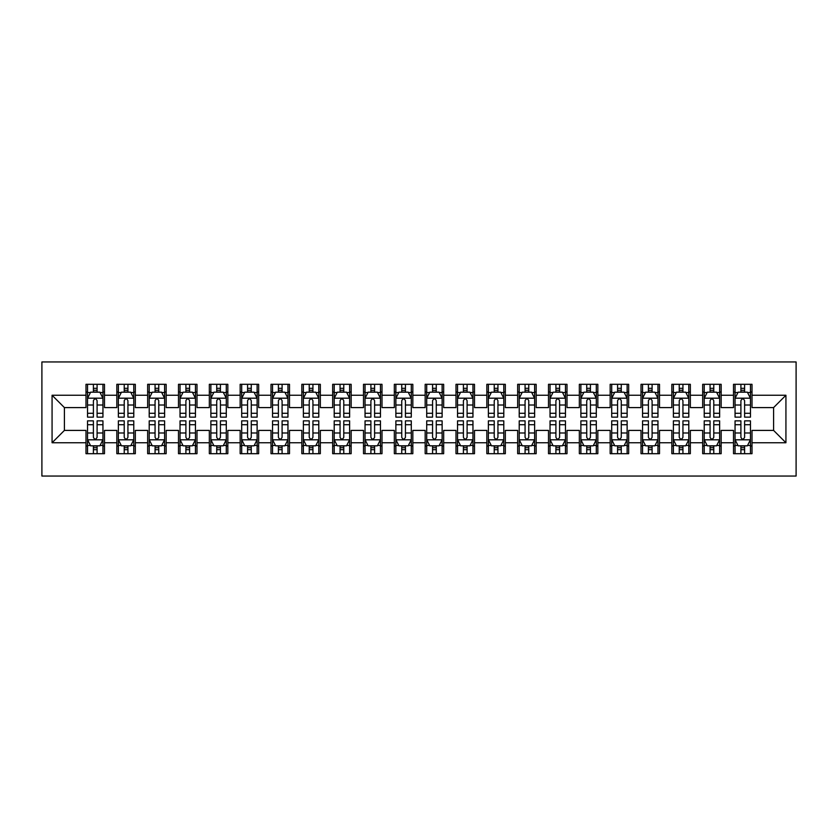 <?xml version="1.0" encoding="UTF-8"?>
<svg xmlns="http://www.w3.org/2000/svg" width="838" height="838" viewBox="0 0 838 838"><rect width="100%" height="100%" fill="white"/><g stroke="black" fill="none" stroke-linecap="round" stroke-linejoin="round"><path stroke-width="1.26" d="M41.9 476.047L796.1 476.047L796.1 361.953L41.9 361.953L41.9 476.047M52.071 442.747L52.071 395.253L85.989 395.253L85.989 407.593L64.411 407.593L64.411 430.407L52.071 442.747L85.989 442.747L85.989 453.693L104.488 453.693L104.488 442.747L116.828 442.747L116.828 453.693L135.327 453.693L135.327 442.747L147.656 442.747L147.656 453.693L166.165 453.693L166.165 442.747L178.494 442.747L178.494 453.693L196.993 453.693L196.993 442.747L209.332 442.747L209.332 453.693L227.831 453.693L227.831 442.747L240.16 442.747L240.16 453.693L258.659 453.693L258.659 442.747L270.999 442.747L270.999 453.693L289.498 453.693L289.498 442.747L301.827 442.747L301.827 453.693L320.336 453.693L320.336 442.747L332.665 442.747L332.665 453.693L351.164 453.693L351.164 442.747L363.503 442.747L363.503 453.693L382.002 453.693L382.002 442.747L394.331 442.747L394.331 453.693L412.83 453.693L412.83 442.747L425.17 442.747L425.17 453.693L443.669 453.693L443.669 442.747L455.998 442.747L455.998 453.693L474.497 453.693L474.497 442.747L486.836 442.747L486.836 453.693L505.335 453.693L505.335 442.747L517.664 442.747L517.664 453.693L536.173 453.693L536.173 442.747L548.502 442.747L548.502 453.693L567.001 453.693L567.001 442.747L579.341 442.747L579.341 453.693L597.84 453.693L597.84 442.747L610.169 442.747L610.169 453.693L628.668 453.693L628.668 442.747L641.007 442.747L641.007 453.693L659.506 453.693L659.506 442.747L671.835 442.747L671.835 453.693L690.344 453.693L690.344 442.747L702.673 442.747L702.673 453.693L721.172 453.693L721.172 442.747L733.512 442.747L733.512 453.693L752.011 453.693L752.011 430.407L773.589 430.407L773.589 407.593L752.011 407.593L752.011 395.253L785.929 395.253L785.929 442.747L752.011 442.747M752.011 395.253L752.011 384.307L733.512 384.307L733.512 395.253L721.172 395.253L721.172 384.307L702.673 384.307L702.673 395.253L690.344 395.253L690.344 384.307L671.835 384.307L671.835 395.253L659.506 395.253L659.506 384.307L641.007 384.307L641.007 395.253L628.668 395.253L628.668 384.307L610.169 384.307L610.169 395.253L597.84 395.253L597.84 384.307L579.341 384.307L579.341 395.253L567.001 395.253L567.001 384.307L548.502 384.307L548.502 395.253L536.173 395.253L536.173 384.307L517.664 384.307L517.664 395.253L505.335 395.253L505.335 384.307L486.836 384.307L486.836 395.253L474.497 395.253L474.497 384.307L455.998 384.307L455.998 395.253L443.669 395.253L443.669 384.307L425.17 384.307L425.17 395.253L412.83 395.253L412.83 384.307L394.331 384.307L394.331 395.253L382.002 395.253L382.002 384.307L363.503 384.307L363.503 395.253L351.164 395.253L351.164 384.307L332.665 384.307L332.665 395.253L320.336 395.253L320.336 384.307L301.827 384.307L301.827 395.253L289.498 395.253L289.498 384.307L270.999 384.307L270.999 395.253L258.659 395.253L258.659 384.307L240.16 384.307L240.16 395.253L227.831 395.253L227.831 384.307L209.332 384.307L209.332 395.253L196.993 395.253L196.993 384.307L178.494 384.307L178.494 395.253L166.165 395.253L166.165 384.307L147.656 384.307L147.656 395.253L135.327 395.253L135.327 384.307L116.828 384.307L116.828 395.253L104.488 395.253L104.488 384.307L85.989 384.307L85.989 395.253M721.172 442.747L721.172 430.407L733.512 430.407L733.512 442.747M785.929 395.253L773.589 407.593M690.344 442.747L690.344 430.407L702.673 430.407L702.673 442.747M733.512 395.253L733.512 407.593L721.172 407.593L721.172 395.253M659.506 442.747L659.506 430.407L671.835 430.407L671.835 442.747M702.673 395.253L702.673 407.593L690.344 407.593L690.344 395.253M628.668 442.747L628.668 430.407L641.007 430.407L641.007 442.747M671.835 395.253L671.835 407.593L659.506 407.593L659.506 395.253M597.84 442.747L597.84 430.407L610.169 430.407L610.169 442.747M641.007 395.253L641.007 407.593L628.668 407.593L628.668 395.253M567.001 442.747L567.001 430.407L579.341 430.407L579.341 442.747M610.169 395.253L610.169 407.593L597.84 407.593L597.84 395.253M536.173 442.747L536.173 430.407L548.502 430.407L548.502 442.747M579.341 395.253L579.341 407.593L567.001 407.593L567.001 395.253M505.335 442.747L505.335 430.407L517.664 430.407L517.664 442.747M548.502 395.253L548.502 407.593L536.173 407.593L536.173 395.253M474.497 442.747L474.497 430.407L486.836 430.407L486.836 442.747M517.664 395.253L517.664 407.593L505.335 407.593L505.335 395.253M443.669 442.747L443.669 430.407L455.998 430.407L455.998 442.747M486.836 395.253L486.836 407.593L474.497 407.593L474.497 395.253M412.83 442.747L412.83 430.407L425.17 430.407L425.17 442.747M455.998 395.253L455.998 407.593L443.669 407.593L443.669 395.253M382.002 442.747L382.002 430.407L394.331 430.407L394.331 442.747M425.17 395.253L425.17 407.593L412.83 407.593L412.83 395.253M351.164 442.747L351.164 430.407L363.503 430.407L363.503 442.747M394.331 395.253L394.331 407.593L382.002 407.593L382.002 395.253M320.336 442.747L320.336 430.407L332.665 430.407L332.665 442.747M363.503 395.253L363.503 407.593L351.164 407.593L351.164 395.253M289.498 442.747L289.498 430.407L301.827 430.407L301.827 442.747M332.665 395.253L332.665 407.593L320.336 407.593L320.336 395.253M258.659 442.747L258.659 430.407L270.999 430.407L270.999 442.747M301.827 395.253L301.827 407.593L289.498 407.593L289.498 395.253M227.831 442.747L227.831 430.407L240.16 430.407L240.16 442.747M270.999 395.253L270.999 407.593L258.659 407.593L258.659 395.253M196.993 442.747L196.993 430.407L209.332 430.407L209.332 442.747M240.16 395.253L240.16 407.593L227.831 407.593L227.831 395.253M166.165 442.747L166.165 430.407L178.494 430.407L178.494 442.747M209.332 395.253L209.332 407.593L196.993 407.593L196.993 395.253M135.327 442.747L135.327 430.407L147.656 430.407L147.656 442.747M178.494 395.253L178.494 407.593L166.165 407.593L166.165 395.253M104.488 442.747L104.488 430.407L116.828 430.407L116.828 442.747M147.656 395.253L147.656 407.593L135.327 407.593L135.327 395.253M64.411 430.407L85.989 430.407L85.989 442.747M116.828 395.253L116.828 407.593L104.488 407.593L104.488 395.253M733.512 392.016L735.052 392.016M750.46 392.016L752.011 392.016M702.673 392.016L704.213 392.016M719.633 392.016L721.172 392.016M671.835 392.016L673.385 392.016M688.794 392.016L690.344 392.016M641.007 392.016L642.547 392.016M657.966 392.016L659.506 392.016M610.169 392.016L611.709 392.016M627.128 392.016L628.668 392.016M579.341 392.016L580.881 392.016M596.3 392.016L597.84 392.016M548.502 392.016L550.042 392.016M565.461 392.016L567.001 392.016M517.664 392.016L519.214 392.016M534.623 392.016L536.173 392.016M486.836 392.016L488.376 392.016M503.795 392.016L505.335 392.016M455.998 392.016L457.538 392.016M472.957 392.016L474.497 392.016M425.17 392.016L426.71 392.016M442.129 392.016L443.669 392.016M394.331 392.016L395.871 392.016M411.29 392.016L412.83 392.016M363.503 392.016L365.043 392.016M380.462 392.016L382.002 392.016M332.665 392.016L334.205 392.016M349.624 392.016L351.164 392.016M301.827 392.016L303.377 392.016M318.786 392.016L320.336 392.016M270.999 392.016L272.539 392.016M287.958 392.016L289.498 392.016M240.16 392.016L241.7 392.016M257.119 392.016L258.659 392.016M209.332 392.016L210.872 392.016M226.291 392.016L227.831 392.016M178.494 392.016L180.034 392.016M195.453 392.016L196.993 392.016M147.656 392.016L149.206 392.016M164.615 392.016L166.165 392.016M116.828 392.016L118.368 392.016M133.787 392.016L135.327 392.016M85.989 392.016L87.54 392.016M102.948 392.016L104.488 392.016M85.989 445.984L87.54 445.984M102.948 445.984L104.488 445.984M116.828 445.984L118.368 445.984M133.787 445.984L135.327 445.984M147.656 445.984L149.206 445.984M164.615 445.984L166.165 445.984M178.494 445.984L180.034 445.984M195.453 445.984L196.993 445.984M209.332 445.984L210.872 445.984M226.291 445.984L227.831 445.984M240.16 445.984L241.7 445.984M257.119 445.984L258.659 445.984M270.999 445.984L272.539 445.984M287.958 445.984L289.498 445.984M301.827 445.984L303.377 445.984M318.786 445.984L320.336 445.984M332.665 445.984L334.205 445.984M349.624 445.984L351.164 445.984M363.503 445.984L365.043 445.984M380.462 445.984L382.002 445.984M394.331 445.984L395.871 445.984M411.29 445.984L412.83 445.984M425.17 445.984L426.71 445.984M442.129 445.984L443.669 445.984M455.998 445.984L457.538 445.984M472.957 445.984L474.497 445.984M486.836 445.984L488.376 445.984M503.795 445.984L505.335 445.984M517.664 445.984L519.214 445.984M534.623 445.984L536.173 445.984M548.502 445.984L550.042 445.984M565.461 445.984L567.001 445.984M579.341 445.984L580.881 445.984M596.3 445.984L597.84 445.984M610.169 445.984L611.709 445.984M627.128 445.984L628.668 445.984M641.007 445.984L642.547 445.984M657.966 445.984L659.506 445.984M671.835 445.984L673.385 445.984M688.794 445.984L690.344 445.984M702.673 445.984L704.213 445.984M719.633 445.984L721.172 445.984M733.512 445.984L735.052 445.984M750.46 445.984L752.011 445.984M52.071 395.253L64.411 407.593M773.589 430.407L785.929 442.747M97.093 388.319L93.395 388.319M102.948 413.281L97.093 413.281L97.093 417.146L102.948 417.146L102.948 398.343L99.869 392.174L90.619 392.174L87.54 398.343L87.54 417.146L93.395 417.146L93.395 413.281L87.54 413.281M87.54 398.343L87.54 384.307M102.948 398.343L102.948 384.307M93.395 392.174L93.395 384.307M97.093 384.307L97.093 392.174M97.093 413.281L97.093 400.658C95.857 398.28 94.631 398.28 93.395 400.658L93.395 413.281M97.093 392.016L93.395 392.016M93.395 449.681L97.093 449.681M87.54 424.719L93.395 424.719L93.395 420.854L87.54 420.854L87.54 439.657L90.619 445.826L99.869 445.826L102.948 439.657L102.948 420.854L97.093 420.854L97.093 424.719L102.948 424.719M102.948 439.657L102.948 453.693M87.54 439.657L87.54 453.693M97.093 445.826L97.093 453.693M93.395 453.693L93.395 445.826M93.395 424.719L93.395 437.342C94.621 439.72 95.857 439.72 97.093 437.342L97.093 424.719M93.395 445.984L97.093 445.984M127.931 388.319L124.223 388.319M133.787 413.281L127.931 413.281L127.931 417.146L133.787 417.146L133.787 398.343L130.707 392.174L121.447 392.174L118.368 398.343L118.368 417.146L124.223 417.146L124.223 413.281L118.368 413.281M118.368 398.343L118.368 384.307M133.787 398.343L133.787 384.307M124.223 392.174L124.223 384.307M127.931 384.307L127.931 392.174M127.931 413.281L127.931 400.658C126.695 398.28 125.459 398.28 124.223 400.658L124.223 413.281M127.931 392.016L124.223 392.016M158.759 388.319L155.061 388.319M164.615 413.281L158.759 413.281L158.759 417.146L164.615 417.146L164.615 398.343L161.535 392.174L152.286 392.174L149.206 398.343L149.206 417.146L155.061 417.146L155.061 413.281L149.206 413.281M149.206 398.343L149.206 384.307M164.615 398.343L164.615 384.307M155.061 392.174L155.061 384.307M158.759 384.307L158.759 392.174M158.759 413.281L158.759 400.658C157.534 398.28 156.297 398.28 155.061 400.658L155.061 413.281M158.759 392.016L155.061 392.016M124.223 449.681L127.931 449.681M118.368 424.719L124.223 424.719L124.223 420.854L118.368 420.854L118.368 439.657L121.447 445.826L130.707 445.826L133.787 439.657L133.787 420.854L127.931 420.854L127.931 424.719L133.787 424.719M133.787 439.657L133.787 453.693M118.368 439.657L118.368 453.693M127.931 445.826L127.931 453.693M124.223 453.693L124.223 445.826M124.223 424.719L124.223 437.342C125.459 439.72 126.695 439.72 127.931 437.342L127.931 424.719M124.223 445.984L127.931 445.984M155.061 449.681L158.759 449.681M149.206 424.719L155.061 424.719L155.061 420.854L149.206 420.854L149.206 439.657L152.286 445.826L161.535 445.826L164.615 439.657L164.615 420.854L158.759 420.854L158.759 424.719L164.615 424.719M164.615 439.657L164.615 453.693M149.206 439.657L149.206 453.693M158.759 445.826L158.759 453.693M155.061 453.693L155.061 445.826M155.061 424.719L155.061 437.342C156.297 439.72 157.523 439.72 158.759 437.342L158.759 424.719M155.061 445.984L158.759 445.984M189.598 388.319L185.9 388.319M195.453 413.281L189.598 413.281L189.598 417.146L195.453 417.146L195.453 398.343L192.373 392.174L183.124 392.174L180.034 398.343L180.034 417.146L185.9 417.146L185.9 413.281L180.034 413.281M180.034 398.343L180.034 384.307M195.453 398.343L195.453 384.307M185.9 392.174L185.9 384.307M189.598 384.307L189.598 392.174M189.598 413.281L189.598 400.658C188.361 398.28 187.125 398.28 185.9 400.658L185.9 413.281M189.598 392.016L185.9 392.016M220.425 388.319L216.728 388.319M226.291 413.281L220.425 413.281L220.425 417.146L226.291 417.146L226.291 398.343L223.201 392.174L213.952 392.174L210.872 398.343L210.872 417.146L216.728 417.146L216.728 413.281L210.872 413.281M210.872 398.343L210.872 384.307M226.291 398.343L226.291 384.307M216.728 392.174L216.728 384.307M220.425 384.307L220.425 392.174M220.425 413.281L220.425 400.658C219.2 398.28 217.964 398.28 216.728 400.658L216.728 413.281M220.425 392.016L216.728 392.016M185.9 449.681L189.598 449.681M180.034 424.719L185.9 424.719L185.9 420.854L180.034 420.854L180.034 439.657L183.124 445.826L192.373 445.826L195.453 439.657L195.453 420.854L189.598 420.854L189.598 424.719L195.453 424.719M195.453 439.657L195.453 453.693M180.034 439.657L180.034 453.693M189.598 445.826L189.598 453.693M185.9 453.693L185.9 445.826M185.9 424.719L185.9 437.342C187.125 439.72 188.361 439.72 189.598 437.342L189.598 424.719M185.9 445.984L189.598 445.984M216.728 449.681L220.425 449.681M210.872 424.719L216.728 424.719L216.728 420.854L210.872 420.854L210.872 439.657L213.952 445.826L223.201 445.826L226.291 439.657L226.291 420.854L220.425 420.854L220.425 424.719L226.291 424.719M226.291 439.657L226.291 453.693M210.872 439.657L210.872 453.693M220.425 445.826L220.425 453.693M216.728 453.693L216.728 445.826M216.728 424.719L216.728 437.342C217.964 439.72 219.189 439.72 220.425 437.342L220.425 424.719M216.728 445.984L220.425 445.984M251.264 388.319L247.566 388.319M257.119 413.281L251.264 413.281L251.264 417.146L257.119 417.146L257.119 398.343L254.04 392.174L244.79 392.174L241.7 398.343L241.7 417.146L247.566 417.146L247.566 413.281L241.7 413.281M241.7 398.343L241.7 384.307M257.119 398.343L257.119 384.307M247.566 392.174L247.566 384.307M251.264 384.307L251.264 392.174M251.264 413.281L251.264 400.658C250.028 398.28 248.802 398.28 247.566 400.658L247.566 413.281M251.264 392.016L247.566 392.016M247.566 449.681L251.264 449.681M241.7 424.719L247.566 424.719L247.566 420.854L241.7 420.854L241.7 439.657L244.79 445.826L254.04 445.826L257.119 439.657L257.119 420.854L251.264 420.854L251.264 424.719L257.119 424.719M257.119 439.657L257.119 453.693M241.7 439.657L241.7 453.693M251.264 445.826L251.264 453.693M247.566 453.693L247.566 445.826M247.566 424.719L247.566 437.342C248.792 439.72 250.028 439.72 251.264 437.342L251.264 424.719M247.566 445.984L251.264 445.984M282.092 388.319L278.394 388.319M287.958 413.281L282.092 413.281L282.092 417.146L287.958 417.146L287.958 398.343L284.868 392.174L275.618 392.174L272.539 398.343L272.539 417.146L278.394 417.146L278.394 413.281L272.539 413.281M272.539 398.343L272.539 384.307M287.958 398.343L287.958 384.307M278.394 392.174L278.394 384.307M282.092 384.307L282.092 392.174M282.092 413.281L282.092 400.658C280.866 398.28 279.63 398.28 278.394 400.658L278.394 413.281M282.092 392.016L278.394 392.016M278.394 449.681L282.092 449.681M272.539 424.719L278.394 424.719L278.394 420.854L272.539 420.854L272.539 439.657L275.618 445.826L284.868 445.826L287.958 439.657L287.958 420.854L282.092 420.854L282.092 424.719L287.958 424.719M287.958 439.657L287.958 453.693M272.539 439.657L272.539 453.693M282.092 445.826L282.092 453.693M278.394 453.693L278.394 445.826M278.394 424.719L278.394 437.342C279.63 439.72 280.866 439.72 282.092 437.342L282.092 424.719M278.394 445.984L282.092 445.984M312.93 388.319L309.232 388.319M318.786 413.281L312.93 413.281L312.93 417.146L318.786 417.146L318.786 398.343L315.706 392.174L306.457 392.174L303.377 398.343L303.377 417.146L309.232 417.146L309.232 413.281L303.377 413.281M303.377 398.343L303.377 384.307M318.786 398.343L318.786 384.307M309.232 392.174L309.232 384.307M312.93 384.307L312.93 392.174M312.93 413.281L312.93 400.658C311.694 398.28 310.469 398.28 309.232 400.658L309.232 413.281M312.93 392.016L309.232 392.016M343.769 388.319L340.06 388.319M349.624 413.281L343.769 413.281L343.769 417.146L349.624 417.146L349.624 398.343L346.544 392.174L337.295 392.174L334.205 398.343L334.205 417.146L340.06 417.146L340.06 413.281L334.205 413.281M334.205 398.343L334.205 384.307M349.624 398.343L349.624 384.307M340.06 392.174L340.06 384.307M343.769 384.307L343.769 392.174M343.769 413.281L343.769 400.658C342.533 398.28 341.296 398.28 340.06 400.658L340.06 413.281M343.769 392.016L340.06 392.016M374.596 388.319L370.899 388.319M380.462 413.281L374.596 413.281L374.596 417.146L380.462 417.146L380.462 398.343L377.372 392.174L368.123 392.174L365.043 398.343L365.043 417.146L370.899 417.146L370.899 413.281L365.043 413.281M365.043 398.343L365.043 384.307M380.462 398.343L380.462 384.307M370.899 392.174L370.899 384.307M374.596 384.307L374.596 392.174M374.596 413.281L374.596 400.658C373.371 398.28 372.135 398.28 370.899 400.658L370.899 413.281M374.596 392.016L370.899 392.016M405.435 388.319L401.737 388.319M411.29 413.281L405.435 413.281L405.435 417.146L411.29 417.146L411.29 398.343L408.211 392.174L398.961 392.174L395.871 398.343L395.871 417.146L401.737 417.146L401.737 413.281L395.871 413.281M395.871 398.343L395.871 384.307M411.29 398.343L411.29 384.307M401.737 392.174L401.737 384.307M405.435 384.307L405.435 392.174M405.435 413.281L405.435 400.658C404.199 398.28 402.963 398.28 401.737 400.658L401.737 413.281M405.435 392.016L401.737 392.016M436.263 388.319L432.565 388.319M442.129 413.281L436.263 413.281L436.263 417.146L442.129 417.146L442.129 398.343L439.039 392.174L429.789 392.174L426.71 398.343L426.71 417.146L432.565 417.146L432.565 413.281L426.71 413.281M426.71 398.343L426.71 384.307M442.129 398.343L442.129 384.307M432.565 392.174L432.565 384.307M436.263 384.307L436.263 392.174M436.263 413.281L436.263 400.658C435.037 398.28 433.801 398.28 432.565 400.658L432.565 413.281M436.263 392.016L432.565 392.016M467.101 388.319L463.404 388.319M472.957 413.281L467.101 413.281L467.101 417.146L472.957 417.146L472.957 398.343L469.877 392.174L460.628 392.174L457.538 398.343L457.538 417.146L463.404 417.146L463.404 413.281L457.538 413.281M457.538 398.343L457.538 384.307M472.957 398.343L472.957 384.307M463.404 392.174L463.404 384.307M467.101 384.307L467.101 392.174M467.101 413.281L467.101 400.658C465.865 398.28 464.64 398.28 463.404 400.658L463.404 413.281M467.101 392.016L463.404 392.016M497.94 388.319L494.231 388.319M503.795 413.281L497.94 413.281L497.94 417.146L503.795 417.146L503.795 398.343L500.705 392.174L491.456 392.174L488.376 398.343L488.376 417.146L494.231 417.146L494.231 413.281L488.376 413.281M488.376 398.343L488.376 384.307M503.795 398.343L503.795 384.307M494.231 392.174L494.231 384.307M497.94 384.307L497.94 392.174M497.94 413.281L497.94 400.658C496.704 398.28 495.468 398.28 494.231 400.658L494.231 413.281M497.94 392.016L494.231 392.016M528.768 388.319L525.07 388.319M534.623 413.281L528.768 413.281L528.768 417.146L534.623 417.146L534.623 398.343L531.543 392.174L522.294 392.174L519.214 398.343L519.214 417.146L525.07 417.146L525.07 413.281L519.214 413.281M519.214 398.343L519.214 384.307M534.623 398.343L534.623 384.307M525.07 392.174L525.07 384.307M528.768 384.307L528.768 392.174M528.768 413.281L528.768 400.658C527.542 398.28 526.306 398.28 525.07 400.658L525.07 413.281M528.768 392.016L525.07 392.016M559.606 388.319L555.908 388.319M565.461 413.281L559.606 413.281L559.606 417.146L565.461 417.146L565.461 398.343L562.382 392.174L553.132 392.174L550.042 398.343L550.042 417.146L555.908 417.146L555.908 413.281L550.042 413.281M550.042 398.343L550.042 384.307M565.461 398.343L565.461 384.307M555.908 392.174L555.908 384.307M559.606 384.307L559.606 392.174M559.606 413.281L559.606 400.658C558.37 398.28 557.134 398.28 555.908 400.658L555.908 413.281M559.606 392.016L555.908 392.016M309.232 449.681L312.93 449.681M303.377 424.719L309.232 424.719L309.232 420.854L303.377 420.854L303.377 439.657L306.457 445.826L315.706 445.826L318.786 439.657L318.786 420.854L312.93 420.854L312.93 424.719L318.786 424.719M318.786 439.657L318.786 453.693M303.377 439.657L303.377 453.693M312.93 445.826L312.93 453.693M309.232 453.693L309.232 445.826M309.232 424.719L309.232 437.342C310.458 439.72 311.694 439.72 312.93 437.342L312.93 424.719M309.232 445.984L312.93 445.984M340.06 449.681L343.769 449.681M334.205 424.719L340.06 424.719L340.06 420.854L334.205 420.854L334.205 439.657L337.295 445.826L346.544 445.826L349.624 439.657L349.624 420.854L343.769 420.854L343.769 424.719L349.624 424.719M349.624 439.657L349.624 453.693M334.205 439.657L334.205 453.693M343.769 445.826L343.769 453.693M340.06 453.693L340.06 445.826M340.06 424.719L340.06 437.342C341.296 439.72 342.533 439.72 343.769 437.342L343.769 424.719M340.06 445.984L343.769 445.984M370.899 449.681L374.596 449.681M365.043 424.719L370.899 424.719L370.899 420.854L365.043 420.854L365.043 439.657L368.123 445.826L377.372 445.826L380.462 439.657L380.462 420.854L374.596 420.854L374.596 424.719L380.462 424.719M380.462 439.657L380.462 453.693M365.043 439.657L365.043 453.693M374.596 445.826L374.596 453.693M370.899 453.693L370.899 445.826M370.899 424.719L370.899 437.342C372.135 439.72 373.36 439.72 374.596 437.342L374.596 424.719M370.899 445.984L374.596 445.984M401.737 449.681L405.435 449.681M395.871 424.719L401.737 424.719L401.737 420.854L395.871 420.854L395.871 439.657L398.961 445.826L408.211 445.826L411.29 439.657L411.29 420.854L405.435 420.854L405.435 424.719L411.29 424.719M411.29 439.657L411.29 453.693M395.871 439.657L395.871 453.693M405.435 445.826L405.435 453.693M401.737 453.693L401.737 445.826M401.737 424.719L401.737 437.342C402.963 439.72 404.199 439.72 405.435 437.342L405.435 424.719M401.737 445.984L405.435 445.984M432.565 449.681L436.263 449.681M426.71 424.719L432.565 424.719L432.565 420.854L426.71 420.854L426.71 439.657L429.789 445.826L439.039 445.826L442.129 439.657L442.129 420.854L436.263 420.854L436.263 424.719L442.129 424.719M442.129 439.657L442.129 453.693M426.71 439.657L426.71 453.693M436.263 445.826L436.263 453.693M432.565 453.693L432.565 445.826M432.565 424.719L432.565 437.342C433.801 439.72 435.037 439.72 436.263 437.342L436.263 424.719M432.565 445.984L436.263 445.984M463.404 449.681L467.101 449.681M457.538 424.719L463.404 424.719L463.404 420.854L457.538 420.854L457.538 439.657L460.628 445.826L469.877 445.826L472.957 439.657L472.957 420.854L467.101 420.854L467.101 424.719L472.957 424.719M472.957 439.657L472.957 453.693M457.538 439.657L457.538 453.693M467.101 445.826L467.101 453.693M463.404 453.693L463.404 445.826M463.404 424.719L463.404 437.342C464.629 439.72 465.865 439.72 467.101 437.342L467.101 424.719M463.404 445.984L467.101 445.984M494.231 449.681L497.94 449.681M488.376 424.719L494.231 424.719L494.231 420.854L488.376 420.854L488.376 439.657L491.456 445.826L500.705 445.826L503.795 439.657L503.795 420.854L497.94 420.854L497.94 424.719L503.795 424.719M503.795 439.657L503.795 453.693M488.376 439.657L488.376 453.693M497.94 445.826L497.94 453.693M494.231 453.693L494.231 445.826M494.231 424.719L494.231 437.342C495.468 439.72 496.704 439.72 497.94 437.342L497.94 424.719M494.231 445.984L497.94 445.984M525.07 449.681L528.768 449.681M519.214 424.719L525.07 424.719L525.07 420.854L519.214 420.854L519.214 439.657L522.294 445.826L531.543 445.826L534.623 439.657L534.623 420.854L528.768 420.854L528.768 424.719L534.623 424.719M534.623 439.657L534.623 453.693M519.214 439.657L519.214 453.693M528.768 445.826L528.768 453.693M525.07 453.693L525.07 445.826M525.07 424.719L525.07 437.342C526.306 439.72 527.531 439.72 528.768 437.342L528.768 424.719M525.07 445.984L528.768 445.984M555.908 449.681L559.606 449.681M550.042 424.719L555.908 424.719L555.908 420.854L550.042 420.854L550.042 439.657L553.132 445.826L562.382 445.826L565.461 439.657L565.461 420.854L559.606 420.854L559.606 424.719L565.461 424.719M565.461 439.657L565.461 453.693M550.042 439.657L550.042 453.693M559.606 445.826L559.606 453.693M555.908 453.693L555.908 445.826M555.908 424.719L555.908 437.342C557.134 439.72 558.37 439.72 559.606 437.342L559.606 424.719M555.908 445.984L559.606 445.984M590.434 388.319L586.736 388.319M596.3 413.281L590.434 413.281L590.434 417.146L596.3 417.146L596.3 398.343L593.21 392.174L583.96 392.174L580.881 398.343L580.881 417.146L586.736 417.146L586.736 413.281L580.881 413.281M580.881 398.343L580.881 384.307M596.3 398.343L596.3 384.307M586.736 392.174L586.736 384.307M590.434 384.307L590.434 392.174M590.434 413.281L590.434 400.658C589.208 398.28 587.972 398.28 586.736 400.658L586.736 413.281M590.434 392.016L586.736 392.016M586.736 449.681L590.434 449.681M580.881 424.719L586.736 424.719L586.736 420.854L580.881 420.854L580.881 439.657L583.96 445.826L593.21 445.826L596.3 439.657L596.3 420.854L590.434 420.854L590.434 424.719L596.3 424.719M596.3 439.657L596.3 453.693M580.881 439.657L580.881 453.693M590.434 445.826L590.434 453.693M586.736 453.693L586.736 445.826M586.736 424.719L586.736 437.342C587.972 439.72 589.198 439.72 590.434 437.342L590.434 424.719M586.736 445.984L590.434 445.984M621.272 388.319L617.575 388.319M627.128 413.281L621.272 413.281L621.272 417.146L627.128 417.146L627.128 398.343L624.048 392.174L614.799 392.174L611.709 398.343L611.709 417.146L617.575 417.146L617.575 413.281L611.709 413.281M611.709 398.343L611.709 384.307M627.128 398.343L627.128 384.307M617.575 392.174L617.575 384.307M621.272 384.307L621.272 392.174M621.272 413.281L621.272 400.658C620.036 398.28 618.811 398.28 617.575 400.658L617.575 413.281M621.272 392.016L617.575 392.016M617.575 449.681L621.272 449.681M611.709 424.719L617.575 424.719L617.575 420.854L611.709 420.854L611.709 439.657L614.799 445.826L624.048 445.826L627.128 439.657L627.128 420.854L621.272 420.854L621.272 424.719L627.128 424.719M627.128 439.657L627.128 453.693M611.709 439.657L611.709 453.693M621.272 445.826L621.272 453.693M617.575 453.693L617.575 445.826M617.575 424.719L617.575 437.342C618.8 439.72 620.036 439.72 621.272 437.342L621.272 424.719M617.575 445.984L621.272 445.984M652.1 388.319L648.403 388.319M657.966 413.281L652.1 413.281L652.1 417.146L657.966 417.146L657.966 398.343L654.876 392.174L645.627 392.174L642.547 398.343L642.547 417.146L648.403 417.146L648.403 413.281L642.547 413.281M642.547 398.343L642.547 384.307M657.966 398.343L657.966 384.307M648.403 392.174L648.403 384.307M652.1 384.307L652.1 392.174M652.1 413.281L652.1 400.658C650.875 398.28 649.639 398.28 648.403 400.658L648.403 413.281M652.1 392.016L648.403 392.016M648.403 449.681L652.1 449.681M642.547 424.719L648.403 424.719L648.403 420.854L642.547 420.854L642.547 439.657L645.627 445.826L654.876 445.826L657.966 439.657L657.966 420.854L652.1 420.854L652.1 424.719L657.966 424.719M657.966 439.657L657.966 453.693M642.547 439.657L642.547 453.693M652.1 445.826L652.1 453.693M648.403 453.693L648.403 445.826M648.403 424.719L648.403 437.342C649.639 439.72 650.875 439.72 652.1 437.342L652.1 424.719M648.403 445.984L652.1 445.984M682.939 388.319L679.241 388.319M688.794 413.281L682.939 413.281L682.939 417.146L688.794 417.146L688.794 398.343L685.714 392.174L676.465 392.174L673.385 398.343L673.385 417.146L679.241 417.146L679.241 413.281L673.385 413.281M673.385 398.343L673.385 384.307M688.794 398.343L688.794 384.307M679.241 392.174L679.241 384.307M682.939 384.307L682.939 392.174M682.939 413.281L682.939 400.658C681.703 398.28 680.477 398.28 679.241 400.658L679.241 413.281M682.939 392.016L679.241 392.016M679.241 449.681L682.939 449.681M673.385 424.719L679.241 424.719L679.241 420.854L673.385 420.854L673.385 439.657L676.465 445.826L685.714 445.826L688.794 439.657L688.794 420.854L682.939 420.854L682.939 424.719L688.794 424.719M688.794 439.657L688.794 453.693M673.385 439.657L673.385 453.693M682.939 445.826L682.939 453.693M679.241 453.693L679.241 445.826M679.241 424.719L679.241 437.342C680.466 439.72 681.703 439.72 682.939 437.342L682.939 424.719M679.241 445.984L682.939 445.984M713.777 388.319L710.069 388.319M719.633 413.281L713.777 413.281L713.777 417.146L719.633 417.146L719.633 398.343L716.553 392.174L707.293 392.174L704.213 398.343L704.213 417.146L710.069 417.146L710.069 413.281L704.213 413.281M704.213 398.343L704.213 384.307M719.633 398.343L719.633 384.307M710.069 392.174L710.069 384.307M713.777 384.307L713.777 392.174M713.777 413.281L713.777 400.658C712.541 398.28 711.305 398.28 710.069 400.658L710.069 413.281M713.777 392.016L710.069 392.016M710.069 449.681L713.777 449.681M704.213 424.719L710.069 424.719L710.069 420.854L704.213 420.854L704.213 439.657L707.293 445.826L716.553 445.826L719.633 439.657L719.633 420.854L713.777 420.854L713.777 424.719L719.633 424.719M719.633 439.657L719.633 453.693M704.213 439.657L704.213 453.693M713.777 445.826L713.777 453.693M710.069 453.693L710.069 445.826M710.069 424.719L710.069 437.342C711.305 439.72 712.541 439.72 713.777 437.342L713.777 424.719M710.069 445.984L713.777 445.984M744.605 388.319L740.907 388.319M750.46 413.281L744.605 413.281L744.605 417.146L750.46 417.146L750.46 398.343L747.381 392.174L738.131 392.174L735.052 398.343L735.052 417.146L740.907 417.146L740.907 413.281L735.052 413.281M735.052 398.343L735.052 384.307M750.46 398.343L750.46 384.307M740.907 392.174L740.907 384.307M744.605 384.307L744.605 392.174M744.605 413.281L744.605 400.658C743.379 398.28 742.143 398.28 740.907 400.658L740.907 413.281M744.605 392.016L740.907 392.016M740.907 449.681L744.605 449.681M735.052 424.719L740.907 424.719L740.907 420.854L735.052 420.854L735.052 439.657L738.131 445.826L747.381 445.826L750.46 439.657L750.46 420.854L744.605 420.854L744.605 424.719L750.46 424.719M750.46 439.657L750.46 453.693M735.052 439.657L735.052 453.693M744.605 445.826L744.605 453.693M740.907 453.693L740.907 445.826M740.907 424.719L740.907 437.342C742.143 439.72 743.369 439.72 744.605 437.342L744.605 424.719M740.907 445.984L744.605 445.984M102.875 398.186L87.613 398.186M87.54 392.54L90.431 392.54M100.057 392.54L102.948 392.54M93.395 405.016L87.54 405.016M102.948 405.016L97.093 405.016M97.093 390.278L93.395 390.278M87.613 439.814L102.875 439.814M102.948 445.46L100.057 445.46M90.431 445.46L87.54 445.46M97.093 432.984L102.948 432.984M87.54 432.984L93.395 432.984M93.395 447.722L97.093 447.722M133.713 398.186L118.441 398.186M118.368 392.54L121.269 392.54M130.885 392.54L133.787 392.54M124.223 405.016L118.368 405.016M133.787 405.016L127.931 405.016M127.931 390.278L124.223 390.278M164.541 398.186L149.279 398.186M149.206 392.54L152.097 392.54M161.724 392.54L164.615 392.54M155.061 405.016L149.206 405.016M164.615 405.016L158.759 405.016M158.759 390.278L155.061 390.278M118.441 439.814L133.713 439.814M133.787 445.46L130.885 445.46M121.269 445.46L118.368 445.46M127.931 432.984L133.787 432.984M118.368 432.984L124.223 432.984M124.223 447.722L127.931 447.722M149.279 439.814L164.541 439.814M164.615 445.46L161.724 445.46M152.097 445.46L149.206 445.46M158.759 432.984L164.615 432.984M149.206 432.984L155.061 432.984M155.061 447.722L158.759 447.722M195.38 398.186L180.118 398.186M180.034 392.54L182.935 392.54M192.551 392.54L195.453 392.54M185.9 405.016L180.034 405.016M195.453 405.016L189.598 405.016M189.598 390.278L185.9 390.278M226.208 398.186L210.946 398.186M210.872 392.54L213.774 392.54M223.39 392.54L226.291 392.54M216.728 405.016L210.872 405.016M226.291 405.016L220.425 405.016M220.425 390.278L216.728 390.278M180.118 439.814L195.38 439.814M195.453 445.46L192.551 445.46M182.935 445.46L180.034 445.46M189.598 432.984L195.453 432.984M180.034 432.984L185.9 432.984M185.9 447.722L189.598 447.722M210.946 439.814L226.208 439.814M226.291 445.46L223.39 445.46M213.774 445.46L210.872 445.46M220.425 432.984L226.291 432.984M210.872 432.984L216.728 432.984M216.728 447.722L220.425 447.722M257.046 398.186L241.784 398.186M241.7 392.54L244.602 392.54M254.228 392.54L257.119 392.54M247.566 405.016L241.7 405.016M257.119 405.016L251.264 405.016M251.264 390.278L247.566 390.278M241.784 439.814L257.046 439.814M257.119 445.46L254.228 445.46M244.602 445.46L241.7 445.46M251.264 432.984L257.119 432.984M241.7 432.984L247.566 432.984M247.566 447.722L251.264 447.722M287.874 398.186L272.612 398.186M272.539 392.54L275.44 392.54M285.056 392.54L287.958 392.54M278.394 405.016L272.539 405.016M287.958 405.016L282.092 405.016M282.092 390.278L278.394 390.278M272.612 439.814L287.874 439.814M287.958 445.46L285.056 445.46M275.44 445.46L272.539 445.46M282.092 432.984L287.958 432.984M272.539 432.984L278.394 432.984M278.394 447.722L282.092 447.722M318.712 398.186L303.45 398.186M303.377 392.54L306.268 392.54M315.895 392.54L318.786 392.54M309.232 405.016L303.377 405.016M318.786 405.016L312.93 405.016M312.93 390.278L309.232 390.278M349.551 398.186L334.289 398.186M334.205 392.54L337.106 392.54M346.723 392.54L349.624 392.54M340.06 405.016L334.205 405.016M349.624 405.016L343.769 405.016M343.769 390.278L340.06 390.278M380.379 398.186L365.117 398.186M365.043 392.54L367.934 392.54M377.561 392.54L380.462 392.54M370.899 405.016L365.043 405.016M380.462 405.016L374.596 405.016M374.596 390.278L370.899 390.278M411.217 398.186L395.955 398.186M395.871 392.54L398.773 392.54M408.389 392.54L411.29 392.54M401.737 405.016L395.871 405.016M411.29 405.016L405.435 405.016M405.435 390.278L401.737 390.278M442.045 398.186L426.783 398.186M426.71 392.54L429.611 392.54M439.227 392.54L442.129 392.54M432.565 405.016L426.71 405.016M442.129 405.016L436.263 405.016M436.263 390.278L432.565 390.278M472.883 398.186L457.621 398.186M457.538 392.54L460.439 392.54M470.066 392.54L472.957 392.54M463.404 405.016L457.538 405.016M472.957 405.016L467.101 405.016M467.101 390.278L463.404 390.278M503.711 398.186L488.449 398.186M488.376 392.54L491.278 392.54M500.894 392.54L503.795 392.54M494.231 405.016L488.376 405.016M503.795 405.016L497.94 405.016M497.94 390.278L494.231 390.278M534.55 398.186L519.288 398.186M519.214 392.54L522.105 392.54M531.732 392.54L534.623 392.54M525.07 405.016L519.214 405.016M534.623 405.016L528.768 405.016M528.768 390.278L525.07 390.278M565.388 398.186L550.126 398.186M550.042 392.54L552.944 392.54M562.56 392.54L565.461 392.54M555.908 405.016L550.042 405.016M565.461 405.016L559.606 405.016M559.606 390.278L555.908 390.278M303.45 439.814L318.712 439.814M318.786 445.46L315.895 445.46M306.268 445.46L303.377 445.46M312.93 432.984L318.786 432.984M303.377 432.984L309.232 432.984M309.232 447.722L312.93 447.722M334.289 439.814L349.551 439.814M349.624 445.46L346.723 445.46M337.106 445.46L334.205 445.46M343.769 432.984L349.624 432.984M334.205 432.984L340.06 432.984M340.06 447.722L343.769 447.722M365.117 439.814L380.379 439.814M380.462 445.46L377.561 445.46M367.934 445.46L365.043 445.46M374.596 432.984L380.462 432.984M365.043 432.984L370.899 432.984M370.899 447.722L374.596 447.722M395.955 439.814L411.217 439.814M411.29 445.46L408.389 445.46M398.773 445.46L395.871 445.46M405.435 432.984L411.29 432.984M395.871 432.984L401.737 432.984M401.737 447.722L405.435 447.722M426.783 439.814L442.045 439.814M442.129 445.46L439.227 445.46M429.611 445.46L426.71 445.46M436.263 432.984L442.129 432.984M426.71 432.984L432.565 432.984M432.565 447.722L436.263 447.722M457.621 439.814L472.883 439.814M472.957 445.46L470.066 445.46M460.439 445.46L457.538 445.46M467.101 432.984L472.957 432.984M457.538 432.984L463.404 432.984M463.404 447.722L467.101 447.722M488.449 439.814L503.711 439.814M503.795 445.46L500.894 445.46M491.278 445.46L488.376 445.46M497.94 432.984L503.795 432.984M488.376 432.984L494.231 432.984M494.231 447.722L497.94 447.722M519.288 439.814L534.55 439.814M534.623 445.46L531.732 445.46M522.105 445.46L519.214 445.46M528.768 432.984L534.623 432.984M519.214 432.984L525.07 432.984M525.07 447.722L528.768 447.722M550.126 439.814L565.388 439.814M565.461 445.46L562.56 445.46M552.944 445.46L550.042 445.46M559.606 432.984L565.461 432.984M550.042 432.984L555.908 432.984M555.908 447.722L559.606 447.722M596.216 398.186L580.954 398.186M580.881 392.54L583.772 392.54M593.398 392.54L596.3 392.54M586.736 405.016L580.881 405.016M596.3 405.016L590.434 405.016M590.434 390.278L586.736 390.278M580.954 439.814L596.216 439.814M596.3 445.46L593.398 445.46M583.772 445.46L580.881 445.46M590.434 432.984L596.3 432.984M580.881 432.984L586.736 432.984M586.736 447.722L590.434 447.722M627.054 398.186L611.792 398.186M611.709 392.54L614.61 392.54M624.226 392.54L627.128 392.54M617.575 405.016L611.709 405.016M627.128 405.016L621.272 405.016M621.272 390.278L617.575 390.278M611.792 439.814L627.054 439.814M627.128 445.46L624.226 445.46M614.61 445.46L611.709 445.46M621.272 432.984L627.128 432.984M611.709 432.984L617.575 432.984M617.575 447.722L621.272 447.722M657.882 398.186L642.62 398.186M642.547 392.54L645.449 392.54M655.065 392.54L657.966 392.54M648.403 405.016L642.547 405.016M657.966 405.016L652.1 405.016M652.1 390.278L648.403 390.278M642.62 439.814L657.882 439.814M657.966 445.46L655.065 445.46M645.449 445.46L642.547 445.46M652.1 432.984L657.966 432.984M642.547 432.984L648.403 432.984M648.403 447.722L652.1 447.722M688.721 398.186L673.459 398.186M673.385 392.54L676.276 392.54M685.903 392.54L688.794 392.54M679.241 405.016L673.385 405.016M688.794 405.016L682.939 405.016M682.939 390.278L679.241 390.278M673.459 439.814L688.721 439.814M688.794 445.46L685.903 445.46M676.276 445.46L673.385 445.46M682.939 432.984L688.794 432.984M673.385 432.984L679.241 432.984M679.241 447.722L682.939 447.722M719.559 398.186L704.287 398.186M704.213 392.54L707.115 392.54M716.731 392.54L719.633 392.54M710.069 405.016L704.213 405.016M719.633 405.016L713.777 405.016M713.777 390.278L710.069 390.278M704.287 439.814L719.559 439.814M719.633 445.46L716.731 445.46M707.115 445.46L704.213 445.46M713.777 432.984L719.633 432.984M704.213 432.984L710.069 432.984M710.069 447.722L713.777 447.722M750.387 398.186L735.125 398.186M735.052 392.54L737.943 392.54M747.569 392.54L750.46 392.54M740.907 405.016L735.052 405.016M750.46 405.016L744.605 405.016M744.605 390.278L740.907 390.278M735.125 439.814L750.387 439.814M750.46 445.46L747.569 445.46M737.943 445.46L735.052 445.46M744.605 432.984L750.46 432.984M735.052 432.984L740.907 432.984M740.907 447.722L744.605 447.722"/></g></svg>
